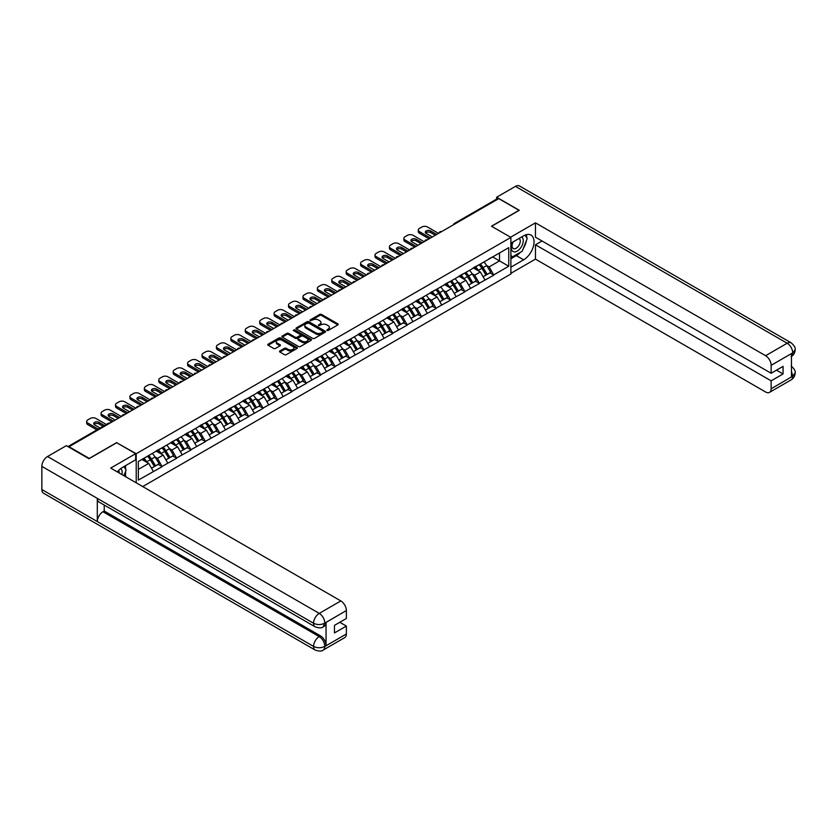 <?xml version="1.0" encoding="UTF-8"?>
<svg xmlns="http://www.w3.org/2000/svg" width="837" height="837" viewBox="0 0 837 837"><rect width="100%" height="100%" fill="white"/><g stroke="black" fill="none" stroke-linecap="round" stroke-linejoin="round"><path stroke-width="1.26" d="M326.943 330.458L328.219 330.458L337.855 324.892A1.287 0.743 0 0 0 338.232 324.369A1.287 0.743 0 0 0 337.855 323.846L321.523 314.419A1.287 0.743 0 0 0 319.713 314.419L310.067 319.985L310.067 320.717L312.588 319.996A4.101 2.375 0 0 1 318.395 319.996L319.755 320.78A4.101 2.375 0 0 1 320.958 322.454A4.101 2.375 0 0 1 319.755 324.128L318.51 325.583L321.021 324.861A4.101 2.375 0 0 1 326.828 324.861L328.188 325.656A4.101 2.375 0 0 1 329.391 327.33A4.101 2.375 0 0 1 328.188 329.004L326.943 330.458L326.943 329.726M279.882 350.975A1.287 0.743 0 0 0 279.506 351.498A1.287 0.743 0 0 0 279.882 352.021L284.465 354.668A1.287 0.743 0 0 0 286.285 354.668L296.989 348.485A1.287 0.743 0 0 0 297.365 347.962A1.287 0.743 0 0 0 296.989 347.439L280.657 338.012A1.287 0.743 0 0 0 278.847 338.012L268.133 344.195A1.287 0.743 0 0 0 267.767 344.718A1.287 0.743 0 0 0 268.133 345.242L273.668 348.433A1.287 0.743 0 0 0 275.488 348.433L280.071 345.786A1.287 0.743 0 0 0 280.447 345.262A1.287 0.743 0 0 0 280.071 344.739L277.319 343.16A3.432 1.977 0 0 1 276.315 341.758A3.432 1.977 0 0 1 278.439 339.927A3.432 1.977 0 0 1 282.174 340.356L292.929 346.56A3.432 1.977 0 0 1 293.933 347.962A3.432 1.977 0 0 1 291.81 349.793A3.432 1.977 0 0 1 288.074 349.364L286.285 348.328A1.287 0.743 0 0 0 284.465 348.328L279.882 350.975L279.882 352.021M116.803 442.522L89.266 458.425L69.021 446.738L498.768 198.62L519.013 210.307L491.476 226.21L510.884 237.415L136.211 453.727L116.803 442.783M312.682 338.378A1.287 0.743 0 0 0 314.492 338.378L325.195 332.195A1.287 0.743 0 0 0 325.572 331.672A1.287 0.743 0 0 0 325.195 331.149L308.874 321.722A1.287 0.743 0 0 0 307.053 321.722L296.35 327.905A1.287 0.743 0 0 0 295.974 328.428A1.287 0.743 0 0 0 296.35 328.951L312.682 338.378M293.578 330.646L294.488 330.772L294.488 329.705L311.092 339.299A1.287 0.743 0 0 1 311.469 339.822A1.287 0.743 0 0 1 311.092 340.345L300.389 346.518A1.287 0.743 0 0 1 298.568 346.518L282.247 337.091L282.247 336.045A1.287 0.743 0 0 0 281.87 336.568A1.287 0.743 0 0 0 282.247 337.091M282.247 336.045L286.829 333.398A1.287 0.743 0 0 1 288.639 333.398L295.262 337.227A1.287 0.743 0 0 0 297.072 337.227L300.117 335.47A1.287 0.743 0 0 0 300.493 334.946A1.287 0.743 0 0 0 300.117 334.423L293.222 330.448L294.488 329.705M136.211 482.803L136.211 453.727M142.729 486.569L510.884 274.013L510.884 237.415M147.553 456.196A8.757 5.053 -120 0 1 150.545 459.701L154.625 466.439L158.183 464.389L162.137 466.669L157.513 458.341L154.95 456.866M162.137 466.669L138.335 480.082L138.335 461.511L508.75 247.658L508.75 266.229L493.736 274.892L489.111 266.888L486.559 265.413M479.151 264.743A8.757 5.053 -120 0 1 482.154 268.248L486.234 274.986L489.791 272.935L493.736 274.892M493.736 275.216L479.319 283.22L474.694 275.216L472.141 273.741M464.734 273.071A8.757 5.053 -120 0 1 467.737 276.576L471.817 283.314L475.374 281.263L479.319 283.22M479.319 283.544L464.901 291.548L460.277 283.544L457.724 282.059M450.316 281.399A8.757 5.053 -120 0 1 453.319 284.904L457.4 291.642L460.957 289.581L464.901 291.548M464.901 291.862L450.484 299.866L445.859 291.862L443.307 290.387M435.899 289.717A8.757 5.053 -120 0 1 438.902 293.222L442.982 299.96L446.539 297.909L450.484 299.866M450.484 300.19L436.067 308.194L431.442 300.19L428.889 298.704M421.482 298.045A8.757 5.053 -120 0 1 424.485 301.55L428.565 308.288L432.122 306.227L436.067 308.194M436.067 308.508L421.649 316.512L417.025 308.508L414.472 307.033M407.064 306.363A8.757 5.053 -120 0 1 410.057 309.868L414.148 316.606L417.705 314.555L421.649 316.512M421.649 316.836L407.232 324.84L402.607 316.836L400.055 315.361M392.647 314.691A8.757 5.053 -120 0 1 395.639 318.196L399.73 324.934L403.288 322.883L407.232 324.84M407.232 325.154L392.815 333.157L388.19 325.154L385.637 323.678M378.23 323.009A8.757 5.053 -120 0 1 381.222 326.514L385.313 333.262L388.87 331.201L392.815 333.157M392.815 333.482L378.397 341.486L373.773 333.482L371.22 332.007M363.813 331.337A8.757 5.053 -120 0 1 366.805 334.842L370.896 341.58L374.453 339.529L378.397 341.486M378.397 341.81L363.98 349.814L359.355 341.81L356.803 340.324M349.395 339.665A8.757 5.053 -120 0 1 352.387 343.17L356.478 349.908L360.036 347.847L363.98 349.814M363.98 350.128L349.563 358.131L344.938 350.128L342.385 348.652M334.978 347.983A8.757 5.053 -120 0 1 337.97 351.488L342.061 358.226L345.618 356.175L349.563 358.131M349.563 358.456L335.145 366.46L330.521 358.456L327.968 356.98M320.561 356.311A8.757 5.053 -120 0 1 323.553 359.816L327.633 366.554L331.201 364.503L335.145 366.46M335.145 366.773L320.728 374.777L316.104 366.773L313.551 365.298M306.143 364.629A8.757 5.053 -120 0 1 309.135 368.134L313.216 374.882L316.784 372.821L320.728 374.777M320.728 375.102L306.311 383.105L301.686 375.102L299.133 373.626M291.726 372.957A8.757 5.053 -120 0 1 294.718 376.462L298.799 383.2L302.366 381.149L306.311 383.105M306.311 383.43L291.893 391.434L287.269 383.43L284.706 381.944M277.309 381.285A8.757 5.053 -120 0 1 280.301 384.79L284.381 391.528L287.949 389.467L291.893 391.434M291.893 391.747L277.476 399.751L272.852 391.747L270.288 390.272M262.891 389.603A8.757 5.053 -120 0 1 265.884 393.108L269.964 399.845L273.532 397.795L277.476 399.751M277.476 400.076L263.059 408.079L258.434 400.076L255.871 398.6M248.474 397.931A8.757 5.053 -120 0 1 251.466 401.436L255.547 408.174L259.114 406.123L263.059 408.079M263.059 408.393L248.641 416.397L244.017 408.393L241.454 406.918M234.057 406.248A8.757 5.053 -120 0 1 237.049 409.753L241.129 416.491L244.686 414.441L248.641 416.397M248.641 416.721L234.224 424.725L229.6 416.721L227.036 415.246M219.639 414.577A8.757 5.053 -120 0 1 222.632 418.082L226.712 424.819L230.269 422.769L234.224 424.725M234.224 425.05L219.807 433.053L215.182 425.05L212.619 423.564M205.222 422.905A8.757 5.053 -120 0 1 208.214 426.41L212.295 433.147L215.852 431.086L219.807 433.053M219.807 433.367L205.389 441.371L200.765 433.367L198.202 431.892M190.805 431.222A8.757 5.053 -120 0 1 193.797 434.727L197.877 441.465L201.435 439.415L205.389 441.371M205.389 441.695L190.972 449.699L186.348 441.695L183.784 440.21M176.387 439.551A8.757 5.053 -120 0 1 179.38 443.055L183.46 449.793L187.017 447.732L190.972 449.699M190.972 450.013L176.555 458.017L171.93 450.013L169.367 448.538M161.97 447.868A8.757 5.053 -120 0 1 164.962 451.373L169.043 458.111L172.6 456.06L176.555 458.017M176.555 458.341L162.137 466.345M157.241 450.285L162.137 447.774M157.513 458.341L163.152 455.087L156.038 450.976M167.777 463.091L163.152 455.087M171.658 441.957L176.555 439.456M171.93 450.013L177.57 446.759L170.455 442.658M182.194 454.763L177.57 446.759M186.076 433.639L190.972 431.128M186.348 441.695L191.987 438.442L184.872 434.33M196.611 446.445L191.987 438.442M200.493 425.311L205.389 422.8M200.765 433.367L206.404 430.113L199.29 426.002M211.029 438.117L206.404 430.113M214.91 416.983L219.807 414.482M215.182 425.05L220.822 421.785L213.707 417.684M225.446 429.789L220.822 421.785M229.328 408.665L234.224 406.154M229.6 416.721L235.239 413.468L228.124 409.356M239.863 421.471L235.239 413.468M243.745 400.337L248.641 397.837M244.017 408.393L249.656 405.139L242.542 401.038M254.281 413.143L249.656 405.139M258.162 392.019L263.059 389.508M258.434 400.076L264.073 396.822L256.959 392.71M268.698 404.826L264.073 396.822M272.58 383.691L277.476 381.18M272.852 391.747L278.491 388.494L271.376 384.382M283.115 396.497L278.491 388.494M286.997 375.363L291.893 372.863M287.269 383.43L292.908 380.165L285.794 376.064M297.533 388.169L292.908 380.165M301.414 367.045L306.311 364.534M301.686 375.102L307.325 371.848L300.211 367.736M311.95 379.852L307.325 371.848M315.831 358.717L320.728 356.217M316.104 366.773L321.743 363.52L314.628 359.418M326.367 371.523L321.743 363.52M330.249 350.4L335.145 347.889M330.521 358.456L336.16 355.202L329.046 351.09M340.785 363.206L336.16 355.202M344.666 342.071L349.563 339.56M344.938 350.128L350.577 346.874L343.463 342.762M355.202 354.878L350.577 346.874M359.083 333.754L363.98 331.243M359.355 341.81L364.995 338.556L357.88 334.444M369.619 346.56L364.995 338.556M373.501 325.426L378.397 322.915M373.773 333.482L379.412 330.228L372.298 326.116M384.037 338.232L379.412 330.228M387.918 317.097L392.815 314.597M388.19 325.154L393.829 321.9L386.715 317.798M398.454 329.904L393.829 321.9M402.335 308.78L407.232 306.269M402.607 316.836L408.247 313.582L401.132 309.47M412.871 321.586L408.247 313.582M416.753 300.452L421.649 297.941M417.025 308.508L422.664 305.254L415.55 301.142M427.288 313.258L422.664 305.254M431.17 292.134L436.067 289.623M431.442 300.19L437.081 296.936L429.967 292.824M441.706 304.94L437.081 296.936M445.587 283.806L450.484 281.295M445.859 291.862L451.499 288.608L444.384 284.496M456.123 296.612L451.499 288.608M460.005 275.478L464.901 272.977M460.277 283.544L465.916 280.28L458.802 276.179M470.54 288.284L465.916 280.28M474.422 267.16L479.319 264.649M474.694 275.216L480.333 271.962L473.219 267.85M484.958 279.966L480.333 271.962M497.387 199.415L455.516 223.594M454.93 223.929A1.956 1.13 120 0 1 455.433 223.542A1.956 1.13 60 0 0 454.449 223.437L496.31 199.269A1.956 1.13 60 0 1 497.293 199.363M488.839 258.832L493.736 256.331M489.111 266.888L499.511 260.893L499.511 252.994L508.75 247.658M492.669 256.938L508.75 266.229M138.335 469.411L148.735 463.405L141.892 459.461M153.359 471.409L148.735 463.405M327.309 330.584L328.188 330.071A4.101 2.375 0 0 0 329.391 328.397L329.391 327.33M320.958 322.454L320.958 323.521A4.101 2.375 0 0 1 319.755 325.195L318.866 325.708M337.855 323.846L337.855 324.892L321.523 315.486A1.287 0.743 0 0 0 319.713 315.486L310.433 320.843M325.195 331.149L325.195 332.195L308.874 322.789A1.287 0.743 0 0 0 307.053 322.789L296.371 328.962L296.35 327.905M322.936 332.038L322.936 331.306L308.602 323.03L306.007 323.793A4.101 2.375 0 0 0 304.814 325.467A4.101 2.375 0 0 0 306.007 327.141L315.811 332.802A4.101 2.375 0 0 0 321.617 332.802L322.936 332.038L322.936 333.105L323.197 331.672M304.814 325.467L304.814 326.535A4.101 2.375 0 0 0 306.007 328.209L306.007 327.141M322.936 333.105L321.617 333.869A4.101 2.375 0 0 1 315.811 333.869L306.007 328.209M282.257 337.102L286.829 334.465L286.829 333.398M300.493 334.946L300.493 336.014A1.287 0.743 0 0 1 300.117 336.537L297.072 338.294A1.287 0.743 0 0 1 295.262 338.294L288.639 334.465A1.287 0.743 0 0 0 286.829 334.465M294.488 330.772L311.071 340.356M302.136 341.193A3.432 1.977 0 0 0 305.871 341.622A3.432 1.977 0 0 0 307.995 339.791A3.432 1.977 0 0 0 306.991 338.389L303.203 336.202A1.287 0.743 0 0 0 301.383 336.202L298.349 337.96A1.287 0.743 0 0 0 297.972 338.483A1.287 0.743 0 0 0 298.349 339.006L302.136 341.193L302.136 342.26A3.432 1.977 0 0 0 305.871 342.689A3.432 1.977 0 0 0 307.995 340.858L307.995 339.791M297.972 338.483L297.972 339.55A1.287 0.743 0 0 0 298.349 340.073L298.349 339.006M302.136 342.26L298.349 340.073M293.933 347.962L293.933 349.029A3.432 1.977 0 0 1 291.81 350.86A3.432 1.977 0 0 1 288.074 350.431L286.285 349.395A1.287 0.743 0 0 0 284.465 349.395L279.903 352.032M276.315 341.758L276.315 342.825A3.432 1.977 0 0 0 277.319 344.227L277.319 343.16M280.05 345.796L277.319 344.227M296.989 347.439L296.989 348.485L280.657 339.079A1.287 0.743 0 0 0 278.847 339.079L268.154 345.252L268.133 344.195M438.557 233.387L427.466 226.984A3.923 2.26 0 0 0 421.921 226.984L419.431 228.417A3.923 2.26 0 0 0 418.28 230.018A3.923 2.26 0 0 0 419.431 231.619L419.431 233.22L429.13 238.827M419.431 233.22A3.923 2.26 180 0 1 418.28 231.619L418.28 230.018M425.656 232.958A3.076 1.768 180 0 1 430.563 232.498L435.324 235.249M419.431 231.619L430.521 238.022M432.373 236.955L426.221 233.408A3.076 1.768 180 0 1 425.322 232.152A3.076 1.768 180 0 1 427.215 230.52A3.076 1.768 180 0 1 430.563 230.897L436.715 234.454M483.838 262.033A10.714 6.183 60 0 1 486.653 265.57L483.095 267.62A10.714 6.183 -120 0 0 480.281 264.094M483.095 267.62L487.176 274.358L490.733 272.307L486.653 265.57M486.234 274.986L487.176 274.358M489.791 272.935L490.733 272.307M474.16 267.306A8.757 5.053 60 0 1 476.577 269.786M475.521 266.836A10.714 6.183 60 0 1 478.335 270.372L478.733 271.042M483.116 276.785L485.973 275.059L481.892 268.321A10.714 6.183 -120 0 0 479.088 264.785M485.973 275.059L483.085 276.723M424.139 241.705L413.049 235.302A3.923 2.26 0 0 0 407.504 235.302L405.014 236.745A3.923 2.26 0 0 0 403.863 238.346A3.923 2.26 0 0 0 405.014 239.947L405.014 241.548L414.713 247.145M405.014 241.548A3.923 2.26 180 0 1 403.863 239.947L403.863 238.346M411.239 241.276A3.076 1.768 180 0 1 416.146 240.826L420.906 243.577M405.014 239.947L416.104 246.35M417.956 245.283L411.804 241.736A3.076 1.768 180 0 1 410.904 240.481A3.076 1.768 180 0 1 412.798 238.838A3.076 1.768 180 0 1 416.146 239.225L422.298 242.772M469.421 270.361A10.714 6.183 60 0 1 472.235 273.898L468.678 275.948A10.714 6.183 -120 0 0 465.864 272.412M468.678 275.948L472.759 282.686L476.316 280.636L472.235 273.898M471.817 283.314L472.759 282.686M475.374 281.263L476.316 280.636M459.743 275.635A8.757 5.053 60 0 1 462.16 278.114M461.103 275.164A10.714 6.183 60 0 1 463.918 278.7L464.315 279.359M468.699 285.114L471.555 283.377L467.475 276.639A10.714 6.183 -120 0 0 464.671 273.113M471.555 283.377L468.668 285.051M409.722 250.033L398.632 243.63A3.923 2.26 0 0 0 393.087 243.63L390.597 245.063A3.923 2.26 0 0 0 389.446 246.664A3.923 2.26 0 0 0 390.597 248.265L390.597 249.865L400.295 255.473M390.597 249.865A3.923 2.26 180 0 1 389.446 248.265L389.446 246.664M396.822 249.604A3.076 1.768 180 0 1 401.729 249.154L406.489 251.895M390.597 248.265L401.687 254.668M403.539 253.601L397.387 250.054A3.076 1.768 180 0 1 396.487 248.798A3.076 1.768 180 0 1 398.381 247.166A3.076 1.768 180 0 1 401.729 247.553L407.881 251.1M455.004 278.69A10.714 6.183 60 0 1 457.818 282.215L454.261 284.277A10.714 6.183 -120 0 0 451.446 280.74M454.261 284.277L458.341 291.014L461.898 288.953L457.818 282.215M457.4 291.642L458.341 291.014M460.957 289.581L461.898 288.953M445.326 283.963A8.757 5.053 60 0 1 447.743 286.432M446.686 283.492A10.714 6.183 60 0 1 449.5 287.018L449.898 287.687M454.282 293.431L457.138 291.705L453.058 284.967A10.714 6.183 -120 0 0 450.243 281.431M457.138 291.705L454.25 293.368M395.305 258.351L384.214 251.947A3.923 2.26 0 0 0 378.669 251.947L376.179 253.391A3.923 2.26 0 0 0 375.028 254.992A3.923 2.26 0 0 0 376.179 256.593L376.179 258.194L385.878 263.801M376.179 258.194A3.923 2.26 180 0 1 375.028 256.593L375.028 254.992M382.404 257.932A3.076 1.768 180 0 1 387.311 257.472L392.072 260.223M376.179 256.593L387.269 262.996M389.121 261.929L382.969 258.382A3.076 1.768 180 0 1 382.07 257.126A3.076 1.768 180 0 1 383.963 255.484A3.076 1.768 180 0 1 387.311 255.871L393.463 259.418M440.586 287.007A10.714 6.183 60 0 1 443.401 290.544L439.843 292.594A10.714 6.183 -120 0 0 437.029 289.068M439.843 292.594L443.924 299.332L447.481 297.281L443.401 290.544M442.982 299.96L443.924 299.332M446.539 297.909L447.481 297.281M430.909 292.28A8.757 5.053 60 0 1 433.315 294.76M432.269 291.81A10.714 6.183 60 0 1 435.083 295.346L435.481 296.005M439.864 301.759L442.721 300.033L438.64 293.285A10.714 6.183 -120 0 0 435.826 289.759M442.721 300.033L439.833 301.697M380.887 266.679L369.797 260.276A3.923 2.26 0 0 0 364.252 260.276L361.762 261.719A3.923 2.26 0 0 0 360.611 263.32A3.923 2.26 0 0 0 361.762 264.921L361.762 266.522L371.461 272.119M361.762 266.522A3.923 2.26 180 0 1 360.611 264.921L360.611 263.32M367.987 266.25A3.076 1.768 180 0 1 372.894 265.8L377.654 268.541M361.762 264.921L372.852 271.324M374.704 270.257L368.552 266.7A3.076 1.768 180 0 1 367.652 265.455A3.076 1.768 180 0 1 369.546 263.812A3.076 1.768 180 0 1 372.894 264.199L379.046 267.746M426.169 295.335A10.714 6.183 60 0 1 428.983 298.861L425.426 300.922A10.714 6.183 -120 0 0 422.612 297.386M425.426 300.922L429.507 307.66L433.064 305.61L428.983 298.861M428.565 308.288L429.507 307.66M432.122 306.227L433.064 305.61M416.491 300.609A8.757 5.053 60 0 1 418.898 303.088M417.851 300.138A10.714 6.183 60 0 1 420.666 303.664L421.063 304.333M425.447 310.077L428.303 308.351L424.223 301.613A10.714 6.183 -120 0 0 421.409 298.077M428.303 308.351L425.416 310.014M366.47 275.007L355.38 268.604A3.923 2.26 0 0 0 349.835 268.604L347.345 270.037A3.923 2.26 0 0 0 346.194 271.638A3.923 2.26 0 0 0 347.345 273.239L347.345 274.839L357.043 280.447M347.345 274.839A3.923 2.26 180 0 1 346.194 273.239L346.194 271.638M353.57 274.578A3.076 1.768 180 0 1 358.477 274.117L363.237 276.869M347.345 273.239L358.435 279.642M360.287 278.575L354.135 275.028A3.076 1.768 180 0 1 353.235 273.772A3.076 1.768 180 0 1 355.129 272.14A3.076 1.768 180 0 1 358.477 272.517L364.629 276.074M411.752 303.653A10.714 6.183 60 0 1 414.566 307.189L411.009 309.24A10.714 6.183 -120 0 0 408.194 305.714M411.009 309.24L415.089 315.978L418.646 313.927L414.566 307.189M414.148 316.606L415.089 315.978M417.705 314.555L418.646 313.927M402.074 308.926A8.757 5.053 60 0 1 404.48 311.406M403.434 308.455A10.714 6.183 60 0 1 406.248 311.992L406.646 312.661M411.03 318.405L413.886 316.679L409.806 309.941A10.714 6.183 -120 0 0 406.991 306.405M413.886 316.679L410.998 318.342M512.799 242.071A8.496 4.907 120 0 0 514.253 251.874A8.496 4.907 120 0 0 521.922 245.806A8.496 4.907 120 0 0 521.723 236.913M513.269 241.788A5.817 3.358 120 0 0 513.259 248.537A5.817 3.358 120 0 0 514.106 248.798A5.817 3.358 120 0 0 519.421 244.509A5.817 3.358 120 0 0 519.076 238.461A5.817 3.358 120 0 0 519.055 238.451M524.966 235.145L527.237 238.378L522.246 251.236L512.265 256.99L510.884 255.013M510.884 256.195L512.265 256.99M123.813 466.648L126.136 469.944L123.907 475.698M121.878 474.527A8.496 4.907 120 0 0 120.748 468.584M119.168 472.968A5.817 3.358 120 0 0 118.572 470.572M520.405 252.293A14.7 8.485 120 0 1 516.335 255.609L523.638 259.826A14.7 8.485 120 0 0 533.242 246.863A14.7 8.485 120 0 0 530.982 235.082A14.7 8.485 120 0 0 523.638 235.814L510.884 243.169M523.638 259.826L510.884 267.181M510.884 273.322L535.46 259.125L535.46 244.77L771.139 380.835L771.139 388.786L792.848 376.137L791.467 376.786L791.467 353.842L792.712 352.848L771.139 365.309A7.847 4.53 -120 0 0 765.593 355.704L787.167 343.243L515.456 186.379L496.644 197.229L519.296 210.307L491.612 226.283M542.031 240.983L535.46 244.77M776.495 370.163L783.055 373.951L783.055 366.376L771.139 373.26L535.46 237.195L535.46 222.841L765.593 355.704M510.56 237.227L535.46 222.841M535.46 259.125L765.593 391.988A7.847 4.53 -120 0 0 769.506 392.375A7.847 4.53 -120 0 0 771.139 388.786M515.456 186.379A8.035 4.645 -60 0 1 519.474 185.971L791.185 342.846A8.035 4.645 -60 0 0 787.167 343.243A7.847 4.53 60 0 1 792.712 352.848M496.644 199.175L496.644 197.229M771.139 373.26L771.139 365.309M783.055 373.951L771.139 380.835M523.324 248.443A14.7 8.485 120 0 0 526.494 240.292M526.735 237.656A14.7 8.485 120 0 0 526.368 234.653M516.335 255.609L510.884 258.759M510.884 257.043L511.616 256.624M791.467 371.293L792.712 376.064M791.185 366.062C794.344 368.897 795.663 371.168 795.15 372.863L792.859 376.137M791.185 342.846C794.344 345.66 795.663 347.951 795.15 349.709L792.848 352.932M315.225 626.871A8.035 4.645 -60 0 1 313.561 623.241C317.265 625.019 320.958 625.009 324.651 623.199L323.166 626.861C321.858 628.2 319.211 628.2 315.225 626.871L98.965 502.012A8.035 4.645 -60 0 1 97.301 498.381L41.85 466.366A8.035 4.645 -60 0 1 47.531 456.521L66.343 445.671L88.984 458.739L116.709 442.731L135.657 453.675L135.657 459.806L122.537 467.381A14.7 8.485 120 0 0 117.379 471.932M135.657 453.675L110.704 468.082L340.826 600.935A7.847 4.53 60 0 1 346.372 610.539L346.372 618.491L334.455 625.375L334.455 632.95L346.372 626.076L346.372 634.017A7.847 4.53 60 0 1 344.75 637.616L323.166 650.067A7.847 4.53 -120 0 0 324.798 646.478L346.372 634.017M125.257 476.483L128.354 478.272M125.581 476.295L125.581 471.367M125.581 469.159L125.581 465.623M323.166 650.067C321.921 651.395 319.274 651.406 315.225 650.077L43.514 493.213A8.035 4.645 -60 0 1 41.85 489.53L97.301 521.545A8.035 4.645 -60 0 1 102.982 511.752L319.253 636.612L320.498 635.89A7.847 4.53 60 0 1 326.043 645.494L326.043 622.55A7.847 4.53 60 0 1 324.421 626.139L323.166 626.861M41.85 466.366L41.85 489.53M47.531 456.521L319.253 613.395A8.035 4.645 -60 0 0 313.561 623.241L97.301 498.381L97.301 521.545L313.561 646.405C317.254 648.183 320.948 648.183 324.651 646.405L324.798 646.478M346.372 626.076L339.812 622.278M104.238 505.056L104.238 511.03L320.498 635.89M104.238 511.03L102.982 511.752M352.053 283.325L340.962 276.921A3.923 2.26 0 0 0 335.417 276.921L332.927 278.365A3.923 2.26 0 0 0 331.776 279.966A3.923 2.26 0 0 0 332.927 281.567L332.927 283.168L342.626 288.765M332.927 283.168A3.923 2.26 180 0 1 331.776 281.567L331.776 279.966M339.152 282.896A3.076 1.768 180 0 1 344.059 282.446L348.82 285.197M332.927 281.567L344.017 287.97M345.869 286.903L339.717 283.356A3.076 1.768 180 0 1 338.818 282.1A3.076 1.768 180 0 1 340.711 280.458A3.076 1.768 180 0 1 344.059 280.845L350.211 284.392M397.334 311.981A10.714 6.183 60 0 1 400.149 315.518L396.592 317.568A10.714 6.183 -120 0 0 393.777 314.032M396.592 317.568L400.672 324.306L404.229 322.255L400.149 315.518M399.73 324.934L400.672 324.306M403.288 322.883L404.229 322.255M387.657 317.254A8.757 5.053 60 0 1 390.063 319.734M389.017 316.784A10.714 6.183 60 0 1 391.831 320.32L392.229 320.979M396.612 326.733L399.469 324.997L395.388 318.259A10.714 6.183 -120 0 0 392.574 314.733M399.469 324.997L396.581 326.671M337.635 291.653L326.545 285.25A3.923 2.26 0 0 0 321 285.25L318.51 286.683A3.923 2.26 0 0 0 317.359 288.284A3.923 2.26 0 0 0 318.51 289.884L318.51 291.485L328.209 297.093M318.51 291.485A3.923 2.26 180 0 1 317.359 289.884L317.359 288.284M324.735 291.224A3.076 1.768 180 0 1 329.642 290.774L334.402 293.515M318.51 289.884L329.6 296.288M331.452 295.22L325.3 291.674A3.076 1.768 180 0 1 324.4 290.418A3.076 1.768 180 0 1 326.294 288.786A3.076 1.768 180 0 1 329.642 289.173L335.794 292.72M382.917 320.309A10.714 6.183 60 0 1 385.731 323.835L382.174 325.896A10.714 6.183 -120 0 0 379.36 322.36M382.174 325.896L386.255 332.634L389.812 330.573L385.731 323.835M385.313 333.262L386.255 332.634M388.87 331.201L389.812 330.573M373.239 325.572A8.757 5.053 60 0 1 375.646 328.052M374.599 325.112A10.714 6.183 60 0 1 377.414 328.638L377.811 329.307M382.195 335.051L385.051 333.325L380.971 326.587A10.714 6.183 -120 0 0 378.157 323.051M385.051 333.325L382.164 334.988M323.218 299.97L312.128 293.567A3.923 2.26 0 0 0 306.583 293.567L304.093 295.011A3.923 2.26 0 0 0 302.942 296.612A3.923 2.26 0 0 0 304.093 298.213L304.093 299.813L313.791 305.411M304.093 299.813A3.923 2.26 180 0 1 302.942 298.213L302.942 296.612M310.318 299.541A3.076 1.768 180 0 1 315.225 299.091L319.985 301.843M304.093 298.213L315.183 304.616M317.035 303.549L310.883 300.002A3.076 1.768 180 0 1 309.983 298.746A3.076 1.768 180 0 1 311.877 297.104A3.076 1.768 180 0 1 315.225 297.491L321.377 301.038M368.5 328.627A10.714 6.183 60 0 1 371.314 332.163L367.757 334.214A10.714 6.183 -120 0 0 364.942 330.688M367.757 334.214L371.837 340.952L375.394 338.901L371.314 332.163M370.896 341.58L371.837 340.952M374.453 339.529L375.394 338.901M358.822 333.9A8.757 5.053 60 0 1 361.228 336.38M360.182 333.429A10.714 6.183 60 0 1 362.996 336.966L363.394 337.625M367.778 343.379L370.634 341.653L366.554 334.905A10.714 6.183 -120 0 0 363.739 331.379M370.634 341.653L367.746 343.316M308.801 308.298L297.71 301.895A3.923 2.26 0 0 0 292.165 301.895L289.675 303.339A3.923 2.26 0 0 0 288.524 304.94A3.923 2.26 0 0 0 289.675 306.541L289.675 308.142L299.374 313.739M289.675 308.142A3.923 2.26 180 0 1 288.524 306.541L288.524 304.94M295.9 307.87A3.076 1.768 180 0 1 300.807 307.42L305.568 310.161M289.675 306.541L300.765 312.944M302.617 311.877L296.465 308.319A3.076 1.768 180 0 1 295.566 307.074A3.076 1.768 180 0 1 297.459 305.432A3.076 1.768 180 0 1 300.807 305.819L306.959 309.366M354.082 336.955A10.714 6.183 60 0 1 356.897 340.481L353.34 342.542A10.714 6.183 -120 0 0 350.525 339.006M353.34 342.542L357.42 349.28L360.977 347.219L356.897 340.481M356.478 349.908L357.42 349.28M360.036 347.847L360.977 347.219M344.405 342.228A8.757 5.053 60 0 1 346.811 344.698M345.765 341.758A10.714 6.183 60 0 1 348.579 345.283L348.977 345.953M353.36 351.697L356.217 349.971L352.136 343.233A10.714 6.183 -120 0 0 349.322 339.696M356.217 349.971L353.329 351.634M294.383 316.616L283.293 310.213A3.923 2.26 0 0 0 277.748 310.213L275.258 311.657A3.923 2.26 0 0 0 274.107 313.258A3.923 2.26 0 0 0 275.258 314.858L275.258 316.459L284.957 322.067M275.258 316.459A3.923 2.26 180 0 1 274.107 314.858L274.107 313.258M281.483 316.198A3.076 1.768 180 0 1 286.39 315.737L291.15 318.489M275.258 314.858L286.348 321.262M288.19 320.194L282.048 316.648A3.076 1.768 180 0 1 281.148 315.392A3.076 1.768 180 0 1 283.042 313.76A3.076 1.768 180 0 1 286.39 314.137L292.542 317.683M339.665 345.273A10.714 6.183 60 0 1 342.479 348.809L338.922 350.86A10.714 6.183 -120 0 0 336.108 347.334M338.922 350.86L343.003 357.598L346.56 355.547L342.479 348.809M342.061 358.226L343.003 357.598M345.618 356.175L346.56 355.547M329.987 350.546A8.757 5.053 60 0 1 332.394 353.026M331.347 350.075A10.714 6.183 60 0 1 334.162 353.612L334.559 354.271M338.943 360.025L341.799 358.299L337.719 351.561A10.714 6.183 -120 0 0 334.905 348.025M341.799 358.299L338.912 359.962M279.966 324.944L268.876 318.541A3.923 2.26 0 0 0 263.331 318.541L260.841 319.985A3.923 2.26 0 0 0 259.69 321.586A3.923 2.26 0 0 0 260.841 323.187L260.841 324.787L270.539 330.385M260.841 324.787A3.923 2.26 180 0 1 259.69 323.187L259.69 321.586M267.066 324.515A3.076 1.768 180 0 1 271.973 324.065L276.733 326.817M260.841 323.187L271.931 329.59M273.772 328.522L267.631 324.976A3.076 1.768 180 0 1 266.731 323.72A3.076 1.768 180 0 1 268.625 322.078A3.076 1.768 180 0 1 271.973 322.465L278.125 326.012M325.248 353.601A10.714 6.183 60 0 1 328.062 357.137L324.505 359.188A10.714 6.183 -120 0 0 321.69 355.652M324.505 359.188L328.585 365.926L332.143 363.875L328.062 357.137M327.633 366.554L328.585 365.926M331.201 364.503L332.143 363.875M315.57 358.874A8.757 5.053 60 0 1 317.976 361.354M316.93 358.403A10.714 6.183 60 0 1 319.744 361.94L320.142 362.599M324.526 368.353L327.382 366.616L323.302 359.879A10.714 6.183 -120 0 0 320.487 356.353M327.382 366.616L324.494 368.29M265.549 333.272L254.458 326.869A3.923 2.26 0 0 0 248.913 326.869L246.423 328.303A3.923 2.26 0 0 0 245.272 329.904A3.923 2.26 0 0 0 246.423 331.504L246.423 333.105L256.122 338.713M246.423 333.105A3.923 2.26 180 0 1 245.272 331.504L245.272 329.904M252.648 332.844A3.076 1.768 180 0 1 257.555 332.394L262.316 335.135M246.423 331.504L257.514 337.907M259.355 336.84L253.213 333.293A3.076 1.768 180 0 1 252.314 332.038A3.076 1.768 180 0 1 254.207 330.406A3.076 1.768 180 0 1 257.555 330.793L263.707 334.34M310.83 361.929A10.714 6.183 60 0 1 313.645 365.455L310.088 367.506A10.714 6.183 -120 0 0 307.273 363.98M310.088 367.506L314.168 374.254L317.725 372.193L313.645 365.455M313.216 374.882L314.168 374.254M316.784 372.821L317.725 372.193M301.142 367.192A8.757 5.053 60 0 1 303.559 369.672M302.513 366.732A10.714 6.183 60 0 1 305.327 370.257L305.725 370.927M310.108 376.671L312.965 374.945L308.884 368.207A10.714 6.183 -120 0 0 306.07 364.67M312.965 374.945L310.077 376.608M251.131 341.59L240.041 335.187A3.923 2.26 0 0 0 234.496 335.187L232.006 336.631A3.923 2.26 0 0 0 230.855 338.232A3.923 2.26 0 0 0 232.006 339.832L232.006 341.433L241.705 347.031M232.006 341.433A3.923 2.26 180 0 1 230.855 339.832L230.855 338.232M238.231 341.161A3.076 1.768 180 0 1 243.138 340.711L247.898 343.463M232.006 339.832L243.096 346.236M244.938 345.168L238.796 341.622A3.076 1.768 180 0 1 237.896 340.366A3.076 1.768 180 0 1 239.79 338.723A3.076 1.768 180 0 1 243.138 339.111L249.29 342.657M296.413 370.247A10.714 6.183 60 0 1 299.227 373.783L295.67 375.834A10.714 6.183 -120 0 0 292.856 372.298M295.67 375.834L299.751 382.572L303.308 380.521L299.227 373.783M298.799 383.2L299.751 382.572M302.366 381.149L303.308 380.521M286.725 375.52A8.757 5.053 60 0 1 289.142 378M288.095 375.049A10.714 6.183 60 0 1 290.91 378.586L291.307 379.245M295.691 384.999L298.547 383.262L294.467 376.524A10.714 6.183 -120 0 0 291.653 372.999M298.547 383.262L295.66 384.936M236.714 349.918L225.624 343.515A3.923 2.26 0 0 0 220.079 343.515L217.589 344.959A3.923 2.26 0 0 0 216.438 346.56A3.923 2.26 0 0 0 217.589 348.161L217.589 349.761L227.287 355.359M217.589 349.761A3.923 2.26 180 0 1 216.438 348.161L216.438 346.56M223.814 349.489A3.076 1.768 180 0 1 228.721 349.039L233.481 351.781M217.589 348.161L228.679 354.564M230.52 353.496L224.379 349.939A3.076 1.768 180 0 1 223.479 348.694A3.076 1.768 180 0 1 225.373 347.052A3.076 1.768 180 0 1 228.721 347.439L234.873 350.985M281.996 378.575A10.714 6.183 60 0 1 284.81 382.101L281.253 384.162A10.714 6.183 -120 0 0 278.439 380.626M281.253 384.162L285.333 390.9L288.891 388.839L284.81 382.101M284.381 391.528L285.333 390.9M287.949 389.467L288.891 388.839M272.307 383.848A8.757 5.053 60 0 1 274.724 386.317M273.678 383.377A10.714 6.183 60 0 1 276.492 386.903L276.89 387.573M281.274 393.317L284.13 391.59L280.05 384.853A10.714 6.183 -120 0 0 277.235 381.316M284.13 391.59L281.242 393.254M222.297 358.236L211.206 351.833A3.923 2.26 0 0 0 205.661 351.833L203.171 353.277A3.923 2.26 0 0 0 202.02 354.878A3.923 2.26 0 0 0 203.171 356.478L203.171 358.079L212.87 363.687M203.171 358.079A3.923 2.26 180 0 1 202.02 356.478L202.02 354.878M209.396 357.817A3.076 1.768 180 0 1 214.303 357.357L219.064 360.109M203.171 356.478L214.262 362.881M216.103 361.814L209.961 358.267A3.076 1.768 180 0 1 209.062 357.012A3.076 1.768 180 0 1 210.955 355.38A3.076 1.768 180 0 1 214.303 355.756L220.455 359.303M267.578 386.893A10.714 6.183 60 0 1 270.393 390.429L266.836 392.48A10.714 6.183 -120 0 0 264.021 388.954M266.836 392.48L270.916 399.218L274.473 397.167L270.393 390.429M269.964 399.845L270.916 399.218M273.532 397.795L274.473 397.167M257.89 392.166A8.757 5.053 60 0 1 260.307 394.645M259.261 391.695A10.714 6.183 60 0 1 262.075 395.231L262.473 395.891M266.857 401.645L269.713 399.919L265.632 393.181A10.714 6.183 -120 0 0 262.818 389.644M269.713 399.919L266.825 401.582M207.879 366.564L196.789 360.161A3.923 2.26 0 0 0 191.244 360.161L188.754 361.605A3.923 2.26 0 0 0 187.603 363.206A3.923 2.26 0 0 0 188.754 364.806L188.754 366.407L198.453 372.005M188.754 366.407A3.923 2.26 180 0 1 187.603 364.806L187.603 363.206M194.979 366.135A3.076 1.768 180 0 1 199.886 365.685L204.646 368.426M188.754 364.806L199.844 371.209M201.686 370.142L195.544 366.596A3.076 1.768 180 0 1 194.644 365.34A3.076 1.768 180 0 1 196.538 363.697A3.076 1.768 180 0 1 199.886 364.085L206.038 367.631M253.161 395.221A10.714 6.183 60 0 1 255.976 398.757L252.418 400.808A10.714 6.183 -120 0 0 249.604 397.272M252.418 400.808L256.499 407.546L260.056 405.495L255.976 398.757M255.547 408.174L256.499 407.546M259.114 406.123L260.056 405.495M243.473 400.494A8.757 5.053 60 0 1 245.89 402.974M244.843 400.023A10.714 6.183 60 0 1 247.658 403.56L248.055 404.219M252.439 409.963L255.295 408.236L251.215 401.498A10.714 6.183 -120 0 0 248.401 397.973M255.295 408.236L252.408 409.91M193.462 374.892L182.372 368.489A3.923 2.26 0 0 0 176.827 368.489L174.337 369.923A3.923 2.26 0 0 0 173.186 371.523A3.923 2.26 0 0 0 174.337 373.124L174.337 374.725L184.035 380.333M174.337 374.725A3.923 2.26 180 0 1 173.186 373.124L173.186 371.523M180.562 374.463A3.076 1.768 180 0 1 185.469 374.003L190.229 376.755M174.337 373.124L185.427 379.527M187.268 378.46L181.127 374.913A3.076 1.768 180 0 1 180.227 373.658A3.076 1.768 180 0 1 182.121 372.026A3.076 1.768 180 0 1 185.469 372.402L191.621 375.959M238.744 403.549A10.714 6.183 60 0 1 241.558 407.075L238.001 409.126A10.714 6.183 -120 0 0 235.187 405.6M238.001 409.126L242.081 415.874L245.639 413.813L241.558 407.075M241.129 416.491L242.081 415.874M244.686 414.441L245.639 413.813M229.056 408.812A8.757 5.053 60 0 1 231.472 411.291M230.426 408.351A10.714 6.183 60 0 1 233.241 411.877L233.638 412.547M238.022 418.291L240.878 416.564L236.798 409.827A10.714 6.183 -120 0 0 233.983 406.29M240.878 416.564L237.99 418.228M179.045 383.21L167.955 376.807A3.923 2.26 0 0 0 162.409 376.807L159.919 378.251A3.923 2.26 0 0 0 158.768 379.852A3.923 2.26 0 0 0 159.919 381.452L159.919 383.053L169.618 388.65M159.919 383.053A3.923 2.26 180 0 1 158.768 381.452L158.768 379.852M166.144 382.781A3.076 1.768 180 0 1 171.051 382.331L175.812 385.083M159.919 381.452L171.01 387.855M172.851 386.788L166.709 383.241A3.076 1.768 180 0 1 165.81 381.986A3.076 1.768 180 0 1 167.703 380.343A3.076 1.768 180 0 1 171.051 380.73L177.203 384.277M224.326 411.867A10.714 6.183 60 0 1 227.141 415.403L223.584 417.454A10.714 6.183 -120 0 0 220.769 413.917M223.584 417.454L227.664 424.192L231.221 422.141L227.141 415.403M226.712 424.819L227.664 424.192M230.269 422.769L231.221 422.141M214.638 417.14A8.757 5.053 60 0 1 217.055 419.619M216.009 416.669A10.714 6.183 60 0 1 218.823 420.205L219.221 420.865M223.605 426.619L226.461 424.882L222.38 418.144A10.714 6.183 -120 0 0 219.566 414.618M226.461 424.882L223.573 426.556M164.627 391.538L153.537 385.135A3.923 2.26 0 0 0 147.992 385.135L145.502 386.568A3.923 2.26 0 0 0 144.351 388.169A3.923 2.26 0 0 0 145.502 389.77L145.502 391.371L155.201 396.979M145.502 391.371A3.923 2.26 180 0 1 144.351 389.77L144.351 388.169M151.727 391.109A3.076 1.768 180 0 1 156.634 390.659L161.395 393.4M145.502 389.77L156.592 396.173M158.434 395.106L152.292 391.559A3.076 1.768 180 0 1 151.392 390.304A3.076 1.768 180 0 1 153.286 388.671A3.076 1.768 180 0 1 156.634 389.059L162.786 392.605M209.909 420.195A10.714 6.183 60 0 1 212.724 423.721L209.166 425.782A10.714 6.183 -120 0 0 206.352 422.246M209.166 425.782L213.247 432.52L216.804 430.459L212.724 423.721M212.295 433.147L213.247 432.52M215.852 431.086L216.804 430.459M200.221 425.468A8.757 5.053 60 0 1 202.638 427.937M201.591 424.997A10.714 6.183 60 0 1 204.406 428.523L204.803 429.193M209.187 434.937L212.043 433.21L207.963 426.472A10.714 6.183 -120 0 0 205.149 422.936M212.043 433.21L209.156 434.874M150.21 399.856L139.12 393.453A3.923 2.26 0 0 0 133.575 393.453L131.085 394.897A3.923 2.26 0 0 0 129.934 396.497A3.923 2.26 0 0 0 131.085 398.098L131.085 399.699L140.783 405.307M131.085 399.699A3.923 2.26 180 0 1 129.934 398.098L129.934 396.497M137.31 399.437A3.076 1.768 180 0 1 142.217 398.977L146.977 401.729M131.085 398.098L142.175 404.501M144.016 403.434L137.875 399.887A3.076 1.768 180 0 1 136.975 398.632A3.076 1.768 180 0 1 138.869 396.989A3.076 1.768 180 0 1 142.217 397.376L148.369 400.923M195.492 428.513A10.714 6.183 60 0 1 198.306 432.049L194.739 434.1A10.714 6.183 -120 0 0 191.935 430.574M194.739 434.1L198.829 440.837L202.387 438.787L198.306 432.049M197.877 441.465L198.829 440.837M201.435 439.415L202.387 438.787M185.804 433.786A8.757 5.053 60 0 1 188.22 436.265M187.174 433.315A10.714 6.183 60 0 1 189.989 436.851L190.386 437.51M194.77 443.265L197.626 441.538L193.546 434.801A10.714 6.183 -120 0 0 190.731 431.264M197.626 441.538L194.739 443.202M135.793 408.184L124.703 401.781A3.923 2.26 0 0 0 119.157 401.781L116.667 403.225A3.923 2.26 0 0 0 115.516 404.826A3.923 2.26 0 0 0 116.667 406.426L116.667 408.027L126.366 413.624M116.667 408.027A3.923 2.26 180 0 1 115.516 406.426L115.516 404.826M122.893 407.755A3.076 1.768 180 0 1 127.799 407.305L132.56 410.046M116.667 406.426L127.758 412.829M129.599 411.762L123.457 408.215A3.076 1.768 180 0 1 122.558 406.96A3.076 1.768 180 0 1 124.451 405.317A3.076 1.768 180 0 1 127.799 405.704L133.941 409.251M181.074 436.841A10.714 6.183 60 0 1 183.889 440.367L180.321 442.428A10.714 6.183 -120 0 0 177.517 438.891M180.321 442.428L184.412 449.166L187.969 447.115L183.889 440.367M183.46 449.793L184.412 449.166M187.017 447.732L187.969 447.115M171.386 442.114A8.757 5.053 60 0 1 173.803 444.593M172.757 441.643A10.714 6.183 60 0 1 175.571 445.169L175.969 445.839M180.353 451.582L183.209 449.856L179.128 443.118A10.714 6.183 -120 0 0 176.314 439.592M183.209 449.856L180.321 451.53M121.375 416.512L110.285 410.109A3.923 2.26 0 0 0 104.74 410.109L102.25 411.542A3.923 2.26 0 0 0 101.099 413.143A3.923 2.26 0 0 0 102.25 414.744L102.25 416.345L111.949 421.953M102.25 416.345A3.923 2.26 180 0 1 101.099 414.744L101.099 413.143M108.475 416.083A3.076 1.768 180 0 1 113.382 415.623L118.143 418.374M102.25 414.744L113.34 421.147M115.182 420.08L109.04 416.533A3.076 1.768 180 0 1 108.14 415.278A3.076 1.768 180 0 1 110.034 413.645A3.076 1.768 180 0 1 113.382 414.022L119.524 417.579M166.657 445.158A10.714 6.183 60 0 1 169.472 448.695L165.904 450.745A10.714 6.183 -120 0 0 163.1 447.22M165.904 450.745L169.995 457.483L173.552 455.433L169.472 448.695M169.043 458.111L169.995 457.483M172.6 456.06L173.552 455.433M156.969 450.432A8.757 5.053 60 0 1 159.386 452.911M158.339 449.961A10.714 6.183 60 0 1 161.154 453.497L161.551 454.167M165.935 459.911L168.792 458.184L164.711 451.446A10.714 6.183 -120 0 0 161.897 447.91M168.792 458.184L165.904 459.848M106.289 424.443L95.868 418.427A3.923 2.26 0 0 0 90.323 418.427L87.833 419.871A3.923 2.26 0 0 0 86.682 421.471A3.923 2.26 0 0 0 87.833 423.072L87.833 424.673L96.862 429.894M87.833 424.673A3.923 2.26 180 0 1 86.682 423.072L86.682 421.471M94.058 424.401A3.076 1.768 180 0 1 98.965 423.951L103.056 426.315M87.833 423.072L98.253 429.088M100.105 428.021L94.623 424.861A3.076 1.768 180 0 1 93.723 423.606A3.076 1.768 180 0 1 95.617 421.963A3.076 1.768 180 0 1 98.965 422.35L104.447 425.51M152.24 453.487A10.714 6.183 60 0 1 155.054 457.023L151.487 459.074A10.714 6.183 -120 0 0 148.683 455.537M151.487 459.074L155.577 465.811L159.135 463.761L155.054 457.023M154.625 466.439L155.577 465.811M158.183 464.389L159.135 463.761M142.792 458.948A8.757 5.053 60 0 1 144.968 461.239M143.922 458.289A10.714 6.183 60 0 1 146.737 461.825L147.134 462.484M151.518 468.239L154.374 466.502L150.294 459.764A10.714 6.183 -120 0 0 147.479 456.238M154.374 466.502L151.487 468.176M109.501 423.365L68.508 446.916M109.909 423.135A1.956 1.13 -60 0 0 109.406 423.313A1.956 1.13 -120 0 0 108.433 423.208L67.943 446.592M440.513 232.257A1.956 1.13 120 0 1 441.015 231.859A1.956 1.13 -60 0 1 441.507 231.682M426.096 240.575A1.956 1.13 120 0 1 426.598 240.188A1.956 1.13 -60 0 1 427.09 240.01M411.678 248.903A1.956 1.13 120 0 1 412.181 248.505A1.956 1.13 -60 0 1 412.672 248.327M397.261 257.231A1.956 1.13 120 0 1 397.763 256.833A1.956 1.13 -60 0 1 398.255 256.656M382.844 265.549A1.956 1.13 120 0 1 383.346 265.162A1.956 1.13 -60 0 1 383.838 264.973M368.426 273.877A1.956 1.13 120 0 1 368.929 273.479A1.956 1.13 -60 0 1 369.42 273.301M354.009 282.195A1.956 1.13 120 0 1 354.501 281.807A1.956 1.13 -60 0 1 355.003 281.619M339.592 290.523A1.956 1.13 120 0 1 340.084 290.125A1.956 1.13 -60 0 1 340.586 289.947M325.174 298.851A1.956 1.13 120 0 1 325.666 298.453A1.956 1.13 -60 0 1 326.168 298.275M310.757 307.169A1.956 1.13 120 0 1 311.249 306.781A1.956 1.13 -60 0 1 311.751 306.593M296.34 315.497A1.956 1.13 120 0 1 296.832 315.099A1.956 1.13 -60 0 1 297.334 314.921M281.923 323.814A1.956 1.13 120 0 1 282.414 323.427A1.956 1.13 -60 0 1 282.916 323.239M267.505 332.143A1.956 1.13 120 0 1 267.997 331.745A1.956 1.13 -60 0 1 268.499 331.567M253.088 340.471A1.956 1.13 120 0 1 253.58 340.073A1.956 1.13 -60 0 1 254.082 339.895M238.671 348.788A1.956 1.13 120 0 1 239.162 348.391A1.956 1.13 -60 0 1 239.664 348.213M224.253 357.117A1.956 1.13 120 0 1 224.745 356.719A1.956 1.13 -60 0 1 225.247 356.541M209.836 365.434A1.956 1.13 120 0 1 210.328 365.047A1.956 1.13 -60 0 1 210.83 364.859M195.419 373.762A1.956 1.13 120 0 1 195.91 373.365A1.956 1.13 -60 0 1 196.413 373.187M181.001 382.08A1.956 1.13 120 0 1 181.493 381.693A1.956 1.13 -60 0 1 181.995 381.515M166.584 390.408A1.956 1.13 120 0 1 167.076 390.011A1.956 1.13 -60 0 1 167.578 389.833M152.167 398.736A1.956 1.13 120 0 1 152.658 398.339A1.956 1.13 -60 0 1 153.161 398.161M137.749 407.054A1.956 1.13 120 0 1 138.241 406.667A1.956 1.13 -60 0 1 138.743 406.479M123.332 415.382A1.956 1.13 120 0 1 123.824 414.985A1.956 1.13 -60 0 1 124.326 414.807M328.188 330.071L328.188 329.004M318.51 325.583L318.51 324.85M319.755 325.195L319.755 324.128M310.067 320.717L310.067 319.985M319.713 315.486L319.713 314.419M321.523 315.486L321.523 314.419M307.053 322.789L307.053 321.722M308.874 322.789L308.874 321.722M315.811 333.869L315.811 332.802M321.617 333.869L321.617 332.802M288.639 334.465L288.639 333.398M295.262 338.294L295.262 337.227M297.072 338.294L297.072 337.227M300.117 336.537L300.117 335.47M311.092 340.345L311.092 339.299M284.465 349.395L284.465 348.328M286.285 349.395L286.285 348.328M288.074 350.431L288.074 349.364M280.071 345.786L280.071 344.739M278.847 339.079L278.847 338.012M280.657 339.079L280.657 338.012M481.892 268.321L478.335 270.372M430.563 232.498L430.563 230.897M467.475 276.639L463.918 278.7M416.146 240.826L416.146 239.225M453.058 284.967L449.5 287.018M401.729 249.154L401.729 247.553M438.64 293.285L435.083 295.346M387.311 257.472L387.311 255.871M424.223 301.613L420.666 303.664M372.894 265.8L372.894 264.199M409.806 309.941L406.248 311.992M358.477 274.117L358.477 272.517M795.15 372.883C795.066 375.959 793.706 378.303 791.091 379.914A7.847 4.53 -120 0 0 792.712 376.326M791.467 356.447L792.712 353.12M326.043 645.494L324.662 646.405M346.372 610.539L324.662 623.199M324.798 623.272L326.043 622.55M324.798 623A7.847 4.53 60 0 0 319.253 613.395L340.826 600.935M315.225 650.077A8.035 4.645 -60 0 1 313.561 646.405A8.035 4.645 -60 0 1 319.253 636.612C322.59 638.851 324.432 642.052 324.798 646.216M395.388 318.259L391.831 320.32M344.059 282.446L344.059 280.845M380.971 326.587L377.414 328.638M329.642 290.774L329.642 289.173M366.554 334.905L362.996 336.966M315.225 299.091L315.225 297.491M352.136 343.233L348.579 345.283M300.807 307.42L300.807 305.819M337.719 351.561L334.162 353.612M286.39 315.737L286.39 314.137M323.302 359.879L319.744 361.94M271.973 324.065L271.973 322.465M308.884 368.207L305.327 370.257M257.555 332.394L257.555 330.793M294.467 376.524L290.91 378.586M243.138 340.711L243.138 339.111M280.05 384.853L276.492 386.903M228.721 349.039L228.721 347.439M265.632 393.181L262.075 395.231M214.303 357.357L214.303 355.756M251.215 401.498L247.658 403.56M199.886 365.685L199.886 364.085M236.798 409.827L233.241 411.877M185.469 374.003L185.469 372.402M222.38 418.144L218.823 420.205M171.051 382.331L171.051 380.73M207.963 426.472L204.406 428.523M156.634 390.659L156.634 389.059M193.546 434.801L189.989 436.851M142.217 398.977L142.217 397.376M179.128 443.118L175.571 445.169M127.799 407.305L127.799 405.704M164.711 451.446L161.154 453.497M113.382 415.623L113.382 414.022M150.294 459.764L146.737 461.825M98.965 423.951L98.965 422.35M454.449 223.437A1.956 1.956 0 0 0 453.508 224.755M441.643 231.608A1.956 1.956 0 0 0 439.09 233.073M427.226 239.926A1.956 1.956 0 0 0 424.673 241.401M412.808 248.254A1.956 1.956 0 0 0 410.256 249.729M398.391 256.572A1.956 1.956 0 0 0 395.838 258.047M383.974 264.9A1.956 1.956 0 0 0 381.421 266.375M369.556 273.228A1.956 1.956 0 0 0 367.004 274.693M355.139 281.546A1.956 1.956 0 0 0 352.586 283.021M340.722 289.874A1.956 1.956 0 0 0 338.169 291.349M326.304 298.192A1.956 1.956 0 0 0 323.752 299.667M311.887 306.52A1.956 1.956 0 0 0 309.334 307.995M297.47 314.848A1.956 1.956 0 0 0 294.917 316.313M283.052 323.166A1.956 1.956 0 0 0 280.5 324.641M268.625 331.494A1.956 1.956 0 0 0 266.082 332.969M254.207 339.812A1.956 1.956 0 0 0 251.665 341.287M239.79 348.14A1.956 1.956 0 0 0 237.248 349.615M225.373 356.468A1.956 1.956 0 0 0 222.83 357.933M210.955 364.786A1.956 1.956 0 0 0 208.413 366.261M196.538 373.114A1.956 1.956 0 0 0 193.996 374.589M182.121 381.431A1.956 1.956 0 0 0 179.578 382.907M167.703 389.76A1.956 1.956 0 0 0 165.161 391.235M153.286 398.088A1.956 1.956 0 0 0 150.744 399.552M138.869 406.405A1.956 1.956 0 0 0 136.326 407.881M124.451 414.733A1.956 1.956 0 0 0 121.909 416.198M110.034 423.051A1.956 1.956 0 0 0 108.433 423.208M769.506 392.375L791.091 379.914M795.15 349.73C795.045 352.775 793.696 355.108 791.091 356.708"/></g></svg>
